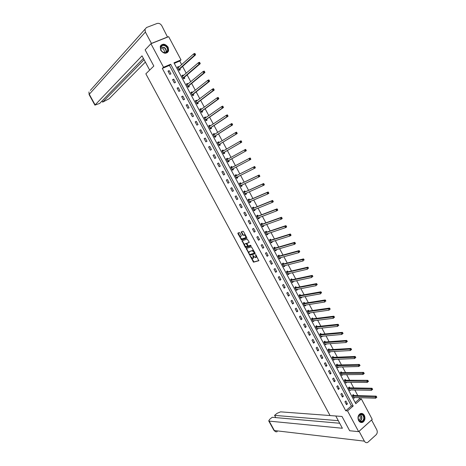 <?xml version="1.0" encoding="UTF-8"?>
<svg xmlns="http://www.w3.org/2000/svg" width="466" height="466" viewBox="0 0 466 466"><rect width="100%" height="100%" fill="white"/><g stroke="black" fill="none" stroke-linecap="round" stroke-linejoin="round"><path stroke-width="0.7" d="M250.23 256.125L253.533 262.183L258.828 260.727L255.653 254.541L255.881 257.512L255.263 257.657L252.904 255.339L253.184 258.281L252.572 258.426L250.23 256.125M168.133 47.212L168.581 50.975C166.379 54.196 163.747 53.951 160.694 50.241L160.228 46.53C162.43 43.256 165.069 43.484 168.133 47.212M364.36 415.416C365.495 418.287 365.012 420.542 362.903 422.184C361.191 422.953 359.752 422.412 358.599 420.548C357.469 417.705 357.935 415.456 359.997 413.802C361.733 412.993 363.189 413.528 364.36 415.416M239.874 232.936L239.326 232.54L237.916 233.047L237.905 233.641L241.539 239.908L246.712 238.167L246.735 237.567L243.543 231.625L243.054 231.212L241.254 231.847L242.6 234.981L243.083 235.388L244.196 235.056C245.582 235.825 246.001 236.728 245.454 237.765L241.924 238.936C240.555 238.178 240.136 237.281 240.66 236.25L241.213 236.058L241.231 235.458L239.874 232.936M358.651 431.656L349.669 430.747L341.992 416.458L330.068 415.567L145.852 73.814L153.827 66.05L145.124 49.845L150.926 43.734L168.663 36.68L181.006 59.881L173.987 62.852L355.791 403.719L361.331 398.896L372.235 419.394L358.651 431.656L347.537 410.901L353.181 405.991L170.684 64.25L163.531 67.273L150.926 43.734M345.749 410.785L351.381 405.898L169.443 65.403L162.314 68.42L345.749 410.785L347.537 410.901M162.314 68.42L163.531 67.273M246.217 248.477L249.828 255.304L255.088 253.76L255.112 253.172L251.442 246.846L246.217 248.477M245.203 247.207L242.07 240.771L247.19 239.046L249.106 241.994L249.089 242.588L246.992 243.275L247.871 245.535L248.361 245.955L250.661 245.238L250.993 245.949L245.693 247.615L245.203 247.207L245.623 246.939L245.157 246.083M347.438 403.9L345.871 400.97L344.927 401.779L346.494 404.709L347.438 403.9L346.022 403.83M343.366 396.286L341.794 393.351L340.844 394.154L342.417 397.09L343.366 396.286L341.962 396.234M339.283 388.65L337.704 385.708L336.755 386.5L338.328 389.448L339.283 388.65L337.885 388.621M335.188 380.99L333.609 378.043L332.648 378.835L334.227 381.782L335.188 380.99L333.802 380.984M331.081 373.318L329.497 370.359L328.536 371.14L330.12 374.099L331.081 373.318L329.707 373.33M326.963 365.618L325.379 362.653L324.406 363.428L325.996 366.398L326.963 365.618L325.6 365.653M322.833 357.9L321.243 354.929L320.27 355.698L321.86 358.674L322.833 357.9L321.482 357.958M318.697 350.158L317.101 347.176L316.123 347.939L317.719 350.927L318.697 350.158L317.352 350.24M314.544 342.399L312.948 339.411L311.958 340.168L313.56 343.157L314.544 342.399L313.21 342.498M310.385 334.617L308.777 331.617L307.787 332.369L309.395 335.369L310.385 334.617L309.057 334.739M306.209 326.817L304.601 323.812L303.605 324.552L305.213 327.563L306.209 326.817L304.892 326.957M302.026 318.994L300.413 315.977L299.411 316.711L301.024 319.728L302.026 318.994L300.721 319.158M297.826 311.148L296.213 308.125L295.205 308.853L296.825 311.876L297.826 311.148L296.533 311.335M293.621 303.279L292.001 300.25L290.988 300.966L292.607 304.001L293.621 303.279L292.333 303.488M289.403 295.392L287.778 292.351L286.759 293.062L288.384 296.108L289.403 295.392L288.128 295.625M285.169 287.481L283.544 284.429L282.518 285.14L284.149 288.192L285.169 287.481L283.905 287.732M280.928 279.548L279.297 276.489L278.26 277.188L279.903 280.252L280.928 279.548L279.67 279.827M276.676 271.591L275.033 268.527L273.996 269.22L275.639 272.29L276.676 271.591L275.429 271.894M272.412 263.616L270.763 260.546L269.721 261.228L271.369 264.304L272.412 263.616L271.171 263.942M268.131 255.618L266.482 252.537L265.434 253.213L267.088 256.3L268.131 255.618L266.907 255.962M263.843 247.597L262.189 244.51L261.135 245.18L262.789 248.273L263.843 247.597L262.626 247.97M259.539 239.559L257.884 236.454L256.824 237.118L258.484 240.223L259.539 239.559L258.333 239.949M255.228 231.491L253.562 228.381L252.496 229.039L254.162 232.15L255.228 231.491L254.034 231.905M250.9 223.406L249.234 220.29L248.162 220.936L249.834 224.059L250.9 223.406L249.718 223.843M246.566 215.292L244.895 212.17L243.817 212.811L245.489 215.939L246.566 215.292L245.39 215.758M242.215 207.16L240.538 204.026L239.454 204.661L241.132 207.801L242.215 207.16L241.05 207.65M237.852 199.005L236.175 195.866L235.08 196.489L236.763 199.634L237.852 199.005L236.699 199.518M233.478 190.827L231.794 187.676L230.699 188.299L232.383 191.45L233.478 190.827L232.336 191.363M229.091 182.631L227.402 179.468L226.301 180.08L227.99 183.243L229.091 182.631L227.961 183.185M224.694 174.406L222.998 171.238L221.892 171.838L223.587 175.012L224.694 174.406L223.575 174.989M220.284 166.158L218.583 162.978L217.471 163.578L219.171 166.758L220.284 166.158M215.863 157.887L214.156 154.7L213.038 155.289L214.744 158.481L215.863 157.887M211.424 149.592L209.717 146.4L208.587 146.976L210.3 150.18L211.424 149.592M206.98 141.28L205.261 138.07L204.131 138.647L205.844 141.85L206.98 141.28M202.518 132.938L200.799 129.723L199.658 130.288L201.382 133.503L202.518 132.938M198.044 124.573L196.32 121.352L195.172 121.906L196.902 125.133L198.044 124.573M193.559 116.185L191.829 112.953L190.676 113.5L192.406 116.739L193.559 116.185M189.056 107.774L187.326 104.535L186.167 105.071L187.903 108.316L189.056 107.774M184.548 99.34L182.812 96.089L181.647 96.619L183.383 99.875L184.548 99.34M180.022 90.882L178.28 87.62L177.109 88.144L178.857 91.406L180.022 90.882M175.484 82.4L173.736 79.127L172.56 79.645L174.313 82.919L175.484 82.4M170.935 73.89L169.181 70.611L167.999 71.117L169.752 74.403L170.935 73.89M355.185 402.589L359.519 398.826L358.872 397.609M357.766 395.535L354.801 389.96M353.711 387.91L350.717 382.289M349.64 380.262L346.628 374.6M345.556 372.596L342.522 366.888M341.467 364.907L338.403 359.158M337.367 357.201L334.279 351.399M333.248 349.471L330.144 343.628M329.124 341.718L325.99 335.829M324.988 333.947L321.831 328.012M320.841 326.153L317.661 320.171M316.682 318.336L313.472 312.313M312.511 310.502L309.278 304.432M308.329 302.644L305.073 296.527M304.135 294.762L300.855 288.6M299.929 286.864L296.626 280.654M295.718 278.942L292.386 272.686M291.489 270.996L288.128 264.694M287.248 263.034L283.864 256.679M282.996 255.042L279.588 248.64M278.732 247.032L275.301 240.584M274.457 239L270.996 232.505M270.169 230.95L266.686 224.402M265.87 222.87L262.364 216.276M261.56 214.768L258.024 208.127M257.238 206.648L253.673 199.955M252.904 198.504L249.316 191.759M248.559 190.338L244.941 183.54M244.196 182.148L240.555 175.303M239.827 173.935L236.157 167.038M235.447 165.698L231.753 158.76M231.037 157.421L227.35 150.483M226.616 149.108L222.929 142.182M222.177 140.773L218.496 133.859M217.727 132.408L214.057 125.505M213.265 124.026L209.601 117.135M208.791 115.615L205.127 108.741M204.3 107.186L200.648 100.318M199.803 98.728L196.157 91.878M195.289 90.247L191.648 83.408M190.763 81.742L187.128 74.915M186.219 73.214L182.596 66.399M181.67 64.657L179.742 61.034L174.261 63.359M353.764 395.343L353.345 394.562L352.418 395.354L353.968 398.267L354.894 397.469M349.727 387.776L349.308 386.99L348.376 387.776L349.931 390.694L350.846 389.873M345.685 380.186L345.265 379.4L344.327 380.18L345.888 383.104L346.791 382.26M341.63 372.579L341.211 371.786L340.267 372.561L341.828 375.497L342.726 374.629M337.565 364.948L337.139 364.156L336.19 364.925L337.763 367.866L338.648 366.975M333.487 357.294L333.062 356.502L332.107 357.265L333.679 360.212L334.553 359.303M329.398 349.628L328.973 348.83L328.017 349.587L329.59 352.541L330.458 351.609M325.297 341.933L324.872 341.135L323.911 341.887L325.489 344.852L326.346 343.891M321.19 334.221L320.765 333.417L319.793 334.163L321.377 337.134L322.222 336.155M317.066 326.485L316.641 325.682L315.663 326.421L317.253 329.404L318.086 328.396M312.936 318.732L312.505 317.928L311.527 318.657L313.117 321.645L314.096 320.911L313.944 320.62M308.795 310.956L308.364 310.152L307.374 310.874L308.975 313.868L309.96 313.146L309.785 312.82M304.636 303.162L304.205 302.352L303.215 303.069L304.816 306.075L305.807 305.352L305.614 304.997M300.471 295.345L300.04 294.529L299.044 295.24L300.646 298.252L301.642 297.541L301.438 297.157M296.294 287.505L295.858 286.689L294.856 287.394L296.469 290.411L297.471 289.706L297.25 289.293M292.106 279.647L291.669 278.825L290.662 279.524L292.275 282.553L293.283 281.854L293.044 281.406M287.906 271.765L287.47 270.944L286.456 271.631L288.075 274.672L289.089 273.979L288.833 273.501M283.695 263.861L283.258 263.04L282.233 263.721L283.858 266.768L284.877 266.08L284.604 265.573M279.472 255.933L279.029 255.112L278.004 255.787L279.635 258.84L280.66 258.164L280.369 257.622M275.237 247.988L274.794 247.161L273.763 247.83L275.394 250.889L276.425 250.219L276.122 249.648M270.991 240.019L270.548 239.192L269.511 239.85L271.148 242.92L272.185 242.262L271.859 241.656M266.733 232.027L266.29 231.2L265.247 231.852L266.884 234.928L267.927 234.276L267.589 233.641M262.463 224.018L262.014 223.185L260.966 223.826L262.614 226.919L263.663 226.266L263.307 225.602M258.181 215.979L257.733 215.146L256.679 215.781L258.327 218.88L259.381 218.239L259.009 217.54M253.883 207.923L253.44 207.085L252.38 207.72L254.034 210.824L255.094 210.189L254.704 209.455M249.578 199.844L249.129 199.005L248.063 199.629L249.724 202.745L250.79 202.116L250.382 201.353M245.262 191.742L244.813 190.903L243.741 191.514L245.407 194.642L246.473 194.019L246.048 193.221M240.934 183.621L240.485 182.777L239.402 183.383L241.073 186.517L242.151 185.905L241.708 185.072M236.594 175.472L236.14 174.628L235.056 175.228L236.728 178.367L237.811 177.762L237.363 176.917M232.237 167.306L231.788 166.455L230.693 167.049L232.377 170.195L233.46 169.601L233.012 168.75M227.874 159.11L227.42 158.259L226.325 158.848L228.008 162.005L229.097 161.417L228.649 160.566M223.494 150.897L223.039 150.04L221.938 150.623L223.628 153.786L224.723 153.203L224.268 152.353M219.102 142.648L218.647 141.804L217.54 142.375L219.236 145.549L220.336 144.973L219.882 144.116M214.68 134.359L214.244 133.538L213.131 134.103L214.826 137.284L215.939 136.719L215.484 135.862M210.248 126.041L209.828 125.255L208.71 125.808L210.411 129L211.529 128.441L211.069 127.585M205.803 117.7L205.401 116.943L204.271 117.49L205.984 120.694L207.108 120.141L206.648 119.279M201.347 109.341L200.963 108.613L199.827 109.149L201.539 112.358L202.669 111.817L202.209 110.955M196.879 100.953L196.506 100.254L195.365 100.784L197.083 104.005L198.219 103.469L197.759 102.602M192.4 92.542L192.039 91.872L190.897 92.396L192.615 95.623L193.763 95.099L193.297 94.231M187.903 84.113L187.565 83.472L186.412 83.985L188.136 87.224L189.289 86.705L188.823 85.831M183.394 75.655L183.074 75.043L181.915 75.55L183.645 78.795L184.798 78.288L184.332 77.414M178.874 67.174L178.565 66.591L177.406 67.092L179.142 70.349L180.301 69.848L179.835 68.968M179.742 61.034L181.006 59.881M359.519 398.826L361.331 398.896M351.381 405.898L353.181 405.991M169.443 65.403L170.684 64.25M350.863 389.902L371.67 390.333L371 389.063L348.795 388.562M346.82 382.318L345.475 382.312M342.772 374.716L341.421 374.728M338.706 367.092L337.367 367.121M334.635 359.449L333.301 359.496M330.545 351.783L329.223 351.853M326.45 344.094L325.14 344.188M322.344 336.388L321.039 336.504M318.226 328.664L316.932 328.798M314.096 320.911L312.808 321.068M309.96 313.146L308.678 313.321M305.807 305.352L304.537 305.55M301.642 297.541L300.384 297.757M297.471 289.706L296.219 289.945M293.283 281.854L292.042 282.116M289.089 273.979L287.854 274.258M284.877 266.08L283.654 266.383M280.66 258.164L279.449 258.49M276.425 250.219L275.225 250.568M272.185 242.262L270.991 242.629M267.927 234.276L266.744 234.666M263.663 226.266L262.492 226.68M259.381 218.239L258.222 218.676M255.094 210.189L253.941 210.649M250.79 202.116L249.648 202.599M246.473 194.019L245.343 194.526M242.151 185.905L241.027 186.429M237.811 177.762L236.699 178.315M233.46 169.601L232.359 170.172M218.583 162.978L217.482 163.595M227.42 158.259L226.33 158.865M214.156 154.7L213.067 155.341M223.039 150.04L221.967 150.669M209.717 146.4L208.634 147.064M218.647 141.804L217.581 142.456M205.261 138.07L204.195 138.763M214.244 133.538L213.189 134.214M200.799 129.723L199.739 130.439M209.828 125.255L208.785 125.954M196.32 121.352L195.271 122.092M205.401 116.943L204.37 117.665M191.829 112.953L190.792 113.721M200.963 108.613L199.937 109.359M187.326 104.535L186.301 105.328M196.506 100.254L195.499 101.029M182.812 96.089L181.798 96.905M192.039 91.872L191.043 92.67M178.28 87.62L177.278 88.464M187.565 83.472L186.575 84.294M173.736 79.127L172.746 79.995M183.074 75.043L182.095 75.888M169.181 70.611L168.203 71.508M178.565 66.591L177.604 67.465M253.422 258.129L253.9 256.696M256.125 257.354L256.644 256.032M251.419 257.727L253.947 261.915L258.956 260.535M249.677 254.483L250.3 255.03L255.211 253.58M246.514 248.384L248.786 252.822M249.444 254.226L249.828 254.512L254.389 253.155L254.407 252.747L252.228 250.702L249.118 251.652L249.054 253.51L249.444 254.226M254.442 253.125L254.896 252.776M254.017 251.139L252.84 250.411L252.228 250.702M249.316 251.524L252.648 250.434M244.563 244.976L242.477 241.097L242.058 241.359M242.378 240.666L242.477 241.097M249.211 242.425L247.347 243.048M251.081 245.786L245.751 247.609M244.836 243.98C244.3 245 244.72 245.897 246.1 246.654L247.452 246.258L247.469 245.664L246.083 243.584L245.087 243.817M247.516 246.211L247.994 245.722M246.869 243.549L246.019 243.59M245.256 243.718L246.438 243.328M245.623 246.939L246.17 247.347M240.934 236.081L241.33 235.901M245.617 237.666L246.165 236.507M245.535 235.342L244.621 234.794L244.015 235.08M241.563 231.736L243.025 234.718L243.508 235.126L244.44 234.817M241.033 238.417L241.959 239.652L246.834 238.01M238.225 232.93L240.386 237.206M353.548 397.481L375.846 398.226L375.177 396.962L376.126 396.129L353.985 395.413L352.884 394.952M376.173 397.108L376.441 397.615L376.813 397.282L376.545 396.776L376.173 397.108L352.838 396.141M376.813 397.282L376.441 397.615M376.126 396.129L376.545 396.776M362.478 414.402C366.066 416.441 363.398 423.885 359.909 421.514C356.286 419.47 359.006 412.002 362.478 414.402M359.822 421.235L362.152 421.305C364.319 419.155 364.336 416.936 362.198 414.653L359.828 414.6C357.69 416.761 357.69 418.975 359.822 421.235M358.855 420.262L359.175 420.122C360.713 418.596 360.719 417.029 359.21 415.41L359.018 415.311M360.894 422.47L362.6 422.132C365.292 419.464 365.315 416.715 362.665 413.878L361.185 413.418M166.024 45.93C170.358 49.064 166.63 55.337 162.43 51.912C158.056 48.755 161.853 42.488 166.024 45.93M162.442 51.813C164.743 53.2 166.409 52.874 167.44 50.835C167.853 49.128 167.3 47.608 165.768 46.274C163.45 44.87 161.778 45.202 160.753 47.276C160.356 48.982 160.921 50.497 162.442 51.813M164.393 52.652L164.702 52.064L163.514 48.837L160.619 48.604M167.352 52.664L168.354 51.149C168.878 49.035 168.185 47.148 166.286 45.493C164.125 44.031 162.267 44.049 160.718 45.54M335.788 415.992L342.388 428.26L269.167 421.113L274.358 430.543L364.395 441.151L359.07 431.271M330.05 415.538L280.555 411.851L277.043 413.348L274.561 415.363L338.31 420.682M364.395 441.151C365.251 442.554 366.334 442.991 367.639 442.467L376.132 434.761C377.378 433.345 377.594 431.679 376.778 429.774L371.583 420.012L359.105 431.277M339.691 423.25L272.191 417.291L269.686 419.324L268.725 420.903L269.167 421.113M275.796 417.612L274.561 415.363M149.673 70.092L142.008 55.85L94.907 105.13L99.712 103.4L143.382 58.401M90.322 90.392L146.563 27.494L157.059 23.481C158.953 23.003 160.531 23.76 161.801 25.741L167.55 37.123M144.99 29.247L145.386 32.078L151.45 43.402L167.748 36.919M102.031 101.011L102.642 102.136L109.149 98.751L145.369 62.094M102.642 102.136L144.087 59.7M371.99 389.209L372.258 389.716L372.637 389.384L372.369 388.877L371 389.063L371.95 388.242L349.949 387.84L348.842 387.386M372.637 389.384L372.258 389.716M371.95 388.242L372.369 388.877M345.463 382.318L367.476 382.411L366.806 381.141L367.761 380.326L345.906 380.25L344.782 379.796M367.796 381.281L368.064 381.788L368.449 381.462L368.175 380.955L367.796 381.281L344.747 380.972M368.449 381.462L368.064 381.788M367.761 380.326L368.175 380.955M341.409 374.705L363.276 374.472L362.6 373.196L363.562 372.386L341.846 372.637L340.716 372.188M363.591 373.336L363.859 373.843L364.243 373.516L363.975 373.01L363.591 373.336L340.687 373.353M364.243 373.516L363.859 373.843M363.562 372.386L363.975 373.01M337.337 367.074L359.065 366.509L358.383 365.233L359.35 364.429L337.78 365.006L336.638 364.563M359.373 365.361L359.641 365.874L360.032 365.554L359.758 365.041L359.373 365.361L336.615 365.717M360.032 365.554L359.641 365.874M359.35 364.429L359.758 365.041M333.277 359.449L354.836 358.529L354.16 357.247L332.532 358.063M355.144 357.37L355.418 357.882L355.803 357.562L355.535 357.049L354.16 357.247L355.127 356.449L333.703 357.352L332.543 356.915M355.803 357.562L355.418 357.882M355.127 356.449L355.535 357.049M329.165 351.743L350.595 350.519L349.919 349.232L350.898 348.446L329.613 349.681L328.443 349.25M350.904 349.354L351.178 349.867L351.568 349.552L351.294 349.04L328.443 350.385M351.568 349.552L351.178 349.867M350.898 348.446L351.294 349.04M325.064 344.048L346.349 342.487L345.667 341.199L346.652 340.419L325.513 341.986L324.33 341.561M346.652 341.316L346.925 341.834L347.316 341.52L347.042 341.007L324.336 342.685M347.316 341.52L346.925 341.834M346.652 340.419L347.042 341.007M320.952 336.336L342.085 334.437L341.403 333.143L342.393 332.369L321.389 334.273L320.206 333.848M342.388 333.26L342.661 333.773L343.058 333.464L342.784 332.945L320.218 334.967M343.058 333.464L342.661 333.773M342.393 332.369L342.784 332.945M316.886 328.716L317.177 328.495M316.828 328.6L337.815 326.363L337.128 325.064L338.124 324.301L317.264 326.538L316.065 326.118M338.106 325.175L338.38 325.693L338.782 325.385L338.508 324.866L316.094 327.225M338.782 325.385L338.38 325.693M338.124 324.301L338.508 324.866M312.762 320.981L313.088 320.725M312.692 320.841L333.528 318.266L332.841 316.962L333.842 316.204L313.146 318.779L311.917 318.365M333.819 317.066L334.093 317.591L334.495 317.282L334.221 316.763L311.958 319.466M334.495 317.282L334.093 317.591M333.842 316.204L334.221 316.763M308.626 313.222L308.981 312.931M308.544 313.065L329.229 310.14L328.536 308.842L329.544 308.084L308.975 311.003L307.752 310.595M329.52 308.941L329.794 309.459L330.196 309.156L329.922 308.638L307.805 311.684M330.196 309.156L329.794 309.459M329.544 308.084L329.922 308.638M304.479 305.446L304.869 305.113M304.385 305.265L324.918 301.997L324.225 300.692L325.239 299.947L304.846 303.203L303.582 302.801M325.204 300.786L325.484 301.31L325.885 301.013L325.612 300.488L303.646 303.879M325.885 301.013L325.484 301.31M325.239 299.947L325.612 300.488M300.325 297.646L300.745 297.279M300.215 297.442L320.596 293.83L319.903 292.52L320.923 291.786L300.64 295.386L299.393 294.99M320.882 292.613L321.156 293.137L321.563 292.84L321.29 292.316L299.475 296.056M321.563 292.84L321.156 293.137M320.923 291.786L321.29 292.316M296.155 289.823L296.609 289.415M296.032 289.602L316.263 285.641L315.564 284.324L316.589 283.596L296.498 287.539L295.199 287.155M316.542 284.411L316.822 284.942L317.23 284.644L316.95 284.12L315.564 284.324L295.293 288.209M317.23 284.644L316.822 284.942M316.589 283.596L316.95 284.12M291.972 281.982L292.456 281.534M291.838 281.738L311.911 277.427L311.212 276.111L312.243 275.389L292.31 279.676L290.988 279.297M312.191 276.192L312.47 276.717L312.884 276.431L312.604 275.901L311.212 276.111L291.099 280.34M312.884 276.431L312.47 276.717M312.243 275.389L312.604 275.901M287.784 274.119L288.297 273.624M287.639 273.851L307.554 269.191L306.855 267.868L307.892 267.152L288.105 271.789L286.765 271.422M307.828 267.944L308.108 268.474L308.521 268.189L308.242 267.659L306.855 267.868L286.893 272.453M308.521 268.189L308.108 268.474M307.892 267.152L308.242 267.659M283.578 266.237L284.12 265.696M283.421 265.946L303.18 260.931L302.481 259.603L303.523 258.898L283.893 263.884L282.53 263.523M303.453 259.679L303.733 260.209L304.152 259.923L303.873 259.393L302.481 259.603L282.676 264.542M304.152 259.923L303.733 260.209M303.523 258.898L303.873 259.393M279.361 258.333L279.932 257.739M279.192 258.018L298.793 252.648L298.094 251.314L299.143 250.615L279.67 255.956L278.295 255.607M299.067 251.384L299.347 251.914L299.766 251.634L299.487 251.104L298.094 251.314L278.447 256.609M299.766 251.634L298.793 252.648L299.347 251.914M299.143 250.615L299.487 251.104M275.138 250.405L275.732 249.764M274.957 250.067L294.401 244.335L293.691 243.002L294.751 242.314L275.435 248.005L274.066 247.673M294.663 243.066L294.949 243.601L295.368 243.322L295.089 242.792L293.691 243.002L274.206 248.658M295.368 243.322L295.456 243.642L294.401 244.335L294.949 243.601M294.751 242.314L295.089 242.792M270.897 242.454L271.521 241.761M270.705 242.093L289.992 236.006L289.281 234.666L290.341 233.984L271.183 240.037L269.826 239.722M290.254 234.724L290.534 235.26L290.959 234.986L290.679 234.45L289.281 234.666L269.954 240.677M290.959 234.986L291.052 235.318L289.992 236.006L290.534 235.26M290.341 233.984L290.679 234.45M266.651 234.485L267.298 233.734M265.282 231.922L265.573 231.742L265.247 231.852M266.441 234.101L285.565 227.647L284.854 226.307L285.926 225.631L266.925 232.039L265.573 231.742M285.827 226.36L286.112 226.901L286.538 226.627L286.252 226.092L284.854 226.307L265.69 232.68M286.538 226.627L286.631 226.971L285.565 227.647L286.112 226.901M285.926 225.631L286.252 226.092M262.387 226.488L263.063 225.684M261.018 223.925L261.31 223.744L260.983 223.861M262.172 226.086L281.132 219.27L280.421 217.925L281.493 217.255L262.655 224.024L261.31 223.744M281.388 217.971L281.674 218.513L282.105 218.245L281.819 217.704L280.421 217.925L261.414 224.664M282.105 218.245L282.204 218.601L281.132 219.27L281.674 218.513M281.493 217.255L281.819 217.704M258.112 218.478L258.816 217.616M256.743 215.904L257.034 215.723L256.714 215.845M257.884 218.047L276.682 210.865L275.971 209.514L277.049 208.855L258.374 215.991L257.034 215.723M276.938 209.56L277.223 210.102L277.654 209.834L277.369 209.298L275.971 209.514L257.127 216.62M277.654 209.834L277.765 210.207L276.682 210.865L277.223 210.102M277.049 208.855L277.369 209.298M253.83 210.44L254.553 209.514M252.456 207.859L252.747 207.685L252.426 207.813M253.586 209.985L272.22 202.436L271.503 201.085L272.593 200.432L254.075 207.929L252.747 207.685M272.47 201.126L272.756 201.667L273.192 201.405L272.907 200.863L271.503 201.085L252.822 208.558M273.192 201.405L273.309 201.784L272.22 202.436L272.756 201.667M272.593 200.432L272.907 200.863M249.531 202.378L250.277 201.394M248.151 199.792L248.448 199.617L248.133 199.757M249.281 201.9L267.746 193.984L267.03 192.627L268.125 191.986L249.77 199.844L248.448 199.617M267.997 192.662L268.282 193.204L268.719 192.947L268.433 192.406L267.03 192.627L248.512 200.467M268.719 192.947L268.841 193.338L267.746 193.984L268.282 193.204M268.125 191.986L268.433 192.406M245.221 194.299L245.99 193.25M243.84 191.701L244.137 191.532L243.823 191.672M244.959 193.798L263.261 185.509L262.539 184.146L263.639 183.511L245.454 191.742L244.137 191.532M263.506 184.175L263.791 184.722L264.234 184.466L263.942 183.919L262.539 184.146L244.19 192.359M264.234 184.466L264.362 184.868L263.261 185.509L263.791 184.722M263.639 183.511L263.942 183.919M240.905 186.196L241.691 185.078M239.518 183.592L239.815 183.423L239.507 183.569M240.625 185.672L258.764 177.004L258.042 175.641L259.148 175.012L241.12 183.616L239.815 183.423M259.003 175.665L259.288 176.212L259.731 175.962L259.445 175.414L258.042 175.641L239.856 184.227M259.731 175.962L259.865 176.375L258.764 177.004L259.288 176.212M259.148 175.012L259.445 175.414M236.571 178.064L237.375 176.888M235.179 175.461L235.481 175.292L235.173 175.443M236.279 177.523L254.25 168.476L253.527 167.108L254.64 166.49L236.78 175.466L235.481 175.292M254.483 167.131L254.774 167.678L255.222 167.428L254.931 166.88L253.527 167.108L235.511 176.072M255.222 167.428L255.362 167.859L254.25 168.476L254.774 167.678M254.64 166.49L254.931 166.88M232.225 169.921L233.052 168.663M231.922 169.344L249.724 159.925L248.995 158.556L250.114 157.945L232.423 167.294L231.13 167.137M249.957 158.568L250.248 159.122L250.696 158.871L250.405 158.324L248.995 158.556L231.148 167.9M250.696 158.871L250.842 159.314L249.724 159.925L250.248 159.122M250.114 157.945L250.405 158.324M228.171 161.585L228.759 160.415L246.31 150.745L245.186 151.351L244.458 149.976L226.779 159.698M226.47 159.122L227.932 159.122L226.837 159.704M227.554 161.154L245.186 151.351L246.153 150.291L245.862 149.743L245.413 149.982L245.704 150.535M245.413 149.982L244.458 149.976L245.582 149.37L245.862 149.743M246.153 150.291L246.31 150.745M223.505 153.564L224.379 152.201L241.761 142.153L240.631 142.747L239.903 141.367L222.393 151.473M223.499 153.553L223.802 153.39M222.096 150.92L223.534 150.902M223.167 152.935L240.631 142.747L241.604 141.687L241.312 141.134L240.858 141.373L241.149 141.926M240.858 141.373L239.903 141.367L241.033 140.773L241.312 141.134M241.604 141.687L241.761 142.153M219.131 145.357L219.993 143.965L237.206 133.538L236.064 134.126L235.33 132.74L217.995 143.231M219.119 145.334L219.428 145.176M217.715 142.695L219.084 142.654M218.775 144.693L236.064 134.126L237.037 133.06L236.745 132.501L236.291 132.74L236.582 133.293M236.291 132.74L235.33 132.74L236.472 132.152L236.745 132.501M237.037 133.06L237.206 133.538M214.739 137.126L215.589 135.699L232.633 124.894L231.486 125.471L230.752 124.084L213.591 134.959M214.727 137.097L215.036 136.94M213.317 134.447L214.628 134.389M214.372 136.427L231.486 125.471L232.458 124.405L232.167 123.845L231.707 124.078L231.998 124.632M231.707 124.078L230.752 124.084L231.899 123.507L232.167 123.845M232.458 124.405L232.633 124.894M210.341 128.866L211.174 127.416L228.043 116.226L226.895 116.797L226.156 115.405L209.17 126.67M210.323 128.832L210.632 128.68M208.908 126.181L210.154 126.105M209.95 128.138L226.895 116.797L227.868 115.719L227.571 115.166L227.111 115.393L227.408 115.947M227.111 115.393L226.156 115.405L227.309 114.834L227.571 115.166M227.868 115.719L228.043 116.226M205.925 120.589L206.747 119.11L223.447 107.529L222.288 108.095L221.548 106.697L204.737 118.352M205.902 120.548L206.217 120.391M204.487 117.886L205.675 117.793M205.518 119.826L222.288 108.095L223.261 107.017L222.964 106.458L222.503 106.679L222.795 107.238M222.503 106.679L221.548 106.697L222.707 106.137L222.964 106.458M223.261 107.017L223.447 107.529M201.504 112.289L202.308 110.78L218.834 98.809L217.669 99.363L216.929 97.965L200.287 110.017M201.475 112.236L201.784 112.085M200.048 109.568L201.178 109.463M201.079 111.496L217.669 99.363L218.641 98.285L218.344 97.72L217.878 97.942L218.175 98.501M217.878 97.942L216.929 97.965L218.094 97.411L218.344 97.72M218.641 98.285L218.834 98.809M197.066 103.965L197.858 102.427L214.209 90.066L213.038 90.614L212.292 89.204L195.831 101.652M197.031 103.901L197.345 103.755M195.604 101.227L196.675 101.11M196.623 103.137L213.038 90.614L214.01 89.524L213.713 88.965L213.242 89.181L213.539 89.74M213.242 89.181L212.292 89.204L213.463 88.662L213.713 88.965M214.01 89.524L214.209 90.066M192.615 95.617L193.396 94.05L209.566 81.3L208.389 81.83L207.644 80.42L191.357 93.27M192.575 95.547L192.889 95.402M191.142 92.862L192.155 92.734M192.155 94.755L208.389 81.83L209.362 80.74L209.065 80.175L208.593 80.391L208.89 80.956M208.593 80.391L207.644 80.42L208.82 79.89L209.065 80.175M209.362 80.74L209.566 81.3M188.235 87.177L188.916 85.651L204.912 72.498L203.729 73.028L202.978 71.613L186.878 84.859M188.107 87.165L188.427 87.026M186.674 84.474L187.629 84.34M187.67 86.35L203.729 73.028L204.702 71.933L204.399 71.368L203.927 71.578L204.225 72.143M203.927 71.578L202.978 71.613L204.166 71.088L204.399 71.368M204.702 71.933L204.912 72.498M183.849 78.707L184.431 77.228L200.246 63.679L199.052 64.197L198.306 62.776L182.381 76.424M183.627 78.766L183.948 78.62M182.189 76.063L183.086 75.923M183.179 77.921L199.052 64.197L200.025 63.096L199.728 62.531L199.25 62.735L199.547 63.3M199.25 62.735L198.306 62.776L199.495 62.263L199.728 62.531M200.025 63.096L200.246 63.679M179.427 70.22L179.928 68.782L195.563 54.831L194.369 55.337L193.611 53.916L177.872 67.972M179.136 70.337L179.457 70.197M177.692 67.628L178.53 67.483M178.67 69.469L194.369 55.337L195.341 54.237L195.038 53.666L194.561 53.87L194.858 54.44M194.561 53.87L193.611 53.916L194.811 53.409L195.038 53.666M195.341 54.237L195.563 54.831M250.557 256.312L250.219 256.527M255.939 254.733L255.595 254.954M253.23 255.531L252.887 255.747M253.603 256.207L253.254 256.428M256.317 255.415L255.962 255.642M253.999 261.909L253.586 262.177M253.452 261.496L253.032 261.764M250.3 255.03L249.887 255.298M249.753 254.622L249.333 254.89M246.619 248.797L246.199 249.06M254.756 252.52L254.407 252.747M254.372 251.797L254.017 252.019M249.537 251.384L249.118 251.652M247.411 243.013L246.992 243.275M247.819 245.448L247.469 245.664M246.928 243.776L246.572 243.998M241.085 235.988L240.66 236.25M243.578 235.12L243.153 235.382M243.025 234.718L242.6 234.981M241.668 232.19L241.242 232.447M242.023 239.641L241.604 239.903M241.475 239.239L241.056 239.501M238.324 233.384L237.905 233.641M353.985 395.413L353.053 396.211M353.828 395.372L352.902 396.17M360.16 414.437L360.305 414.524C362.432 416.796 362.414 419.01 360.253 421.153L359.933 421.299M359.723 421.171C362.111 419.237 362.233 417.053 360.09 414.618L359.944 414.536M160.887 46.926L164.498 47.544C166.024 48.866 166.578 50.38 166.164 52.081L167.44 50.835M165.768 52.536C166.438 50.806 165.954 49.21 164.323 47.753L160.782 47.183M273.886 430.275L274.358 430.543C275.097 431.714 276.053 432.081 277.229 431.656M145.386 32.078L89.274 94.254L95.081 104.809M94.907 105.13L89.111 94.592L88.959 91.913L89.123 94.615M349.949 387.84L349.017 388.632M349.797 387.805L348.865 388.597M345.906 380.25L344.968 381.037M345.755 380.215L344.817 381.002M341.846 372.637L340.902 373.417M341.695 372.602L340.757 373.382M337.78 365.006L336.831 365.775M337.629 364.977L336.685 365.746M333.703 357.352L332.747 358.115M333.551 357.323L332.602 358.086M329.613 349.681L328.652 350.438L329.608 349.681M329.468 349.651L328.507 350.409M325.513 341.986L324.546 342.737L325.507 341.986M325.367 341.957L324.4 342.708M321.255 334.244L320.288 334.99M317.136 326.515L316.158 327.248M313.146 318.779L312.162 319.507M313.001 318.756L312.022 319.49M307.991 311.725L308.975 311.003L308.014 311.725M308.859 310.979L307.869 311.707M304.846 303.203L303.855 303.919M304.7 303.185L303.71 303.902M300.675 295.38L299.679 296.091M300.535 295.362L299.539 296.073M296.498 287.539L295.496 288.238M296.359 287.528L295.357 288.227M292.31 279.676L291.302 280.369M292.17 279.664L291.163 280.363M288.105 271.789L287.091 272.482M287.971 271.783L286.957 272.47M283.893 263.884L282.874 264.566M283.753 263.878L282.734 264.56M279.67 255.956L278.645 256.632M279.53 255.951L278.505 256.626M275.435 248.005L274.404 248.675M275.295 248.005L274.264 248.669M271.183 240.037L270.146 240.695M271.049 240.037L270.012 240.695M266.925 232.039L265.882 232.697M266.791 232.045L265.748 232.697M262.655 224.024L261.607 224.67M262.521 224.03L261.473 224.676M258.374 215.991L257.319 216.626M258.24 215.997L257.185 216.632M254.075 207.929L253.015 208.558M253.947 207.935L252.887 208.57M249.77 199.844L248.704 200.473M249.642 199.856L248.576 200.479M245.343 193.541L244.982 193.745M245.454 191.742L244.382 192.359M245.32 191.753L244.248 192.371M241.155 185.334L240.648 185.619M241.12 183.616L240.042 184.227M240.992 183.627L239.914 184.239M237.118 177.016L236.303 177.47M236.78 175.466L235.697 176.066M236.652 175.484L235.569 176.084M233.035 168.698L231.946 169.292M232.423 167.294L231.334 167.888M232.295 167.311L231.206 167.906M228.672 160.508L227.577 161.096M228.759 160.415L227.664 161.003M224.297 152.3L223.197 152.877M224.379 152.201L223.278 152.778M219.905 144.064L218.799 144.635M219.993 143.965L218.886 144.536M215.508 135.804L214.395 136.369M215.589 135.699L214.476 136.264M214.034 134.773L213.644 134.965M211.092 127.527L209.974 128.08M211.174 127.416L210.055 127.975M206.671 119.22L205.541 119.768M206.747 119.11L205.623 119.663M202.232 110.891L201.096 111.432M202.308 110.78L201.178 111.322M197.782 102.543L196.64 103.073M197.858 102.427L196.722 102.963M193.32 94.167L192.173 94.691M193.396 94.05L192.248 94.575M188.841 85.767L187.693 86.286M188.916 85.651L187.769 86.169M184.355 77.35L183.196 77.857M184.431 77.228L183.272 77.735M179.853 68.904L178.694 69.405M179.928 68.782L178.763 69.283M362.903 422.184L362.56 422.155M253.947 261.915L253.533 262.183M250.248 255.036L249.828 255.304M252.84 250.411L252.421 250.679M246.502 243.322L246.083 243.584M246.106 247.353L245.693 247.615M244.621 234.794L244.196 235.056M243.508 235.126L243.083 235.388M241.959 239.652L241.539 239.908M359.175 420.122L358.75 420.087M360.253 421.153L362.152 421.305M164.702 52.064L164.149 52.611M275.47 431.632L273.909 430.316L268.725 420.903M313.123 318.779L312.144 319.507M304.816 303.203L303.82 303.919M300.64 295.386L299.644 296.091M296.458 287.539L295.456 288.244M292.264 279.682L291.256 280.375M288.058 271.795L287.044 272.488M283.841 263.89L282.821 264.572M279.612 255.962L278.586 256.638M275.371 248.017L274.34 248.681M271.119 240.042L270.082 240.706M266.855 232.051L265.812 232.703M262.579 224.035L261.531 224.682M258.292 216.003L257.238 216.638M253.993 207.941L252.933 208.576M249.683 199.862L248.617 200.485M245.361 191.759L244.289 192.376M241.027 183.633L239.949 184.245M236.681 175.484L235.598 176.09M232.324 167.317L231.235 167.911M227.95 159.122L226.855 159.71M213.993 134.796L213.655 134.965"/></g></svg>
